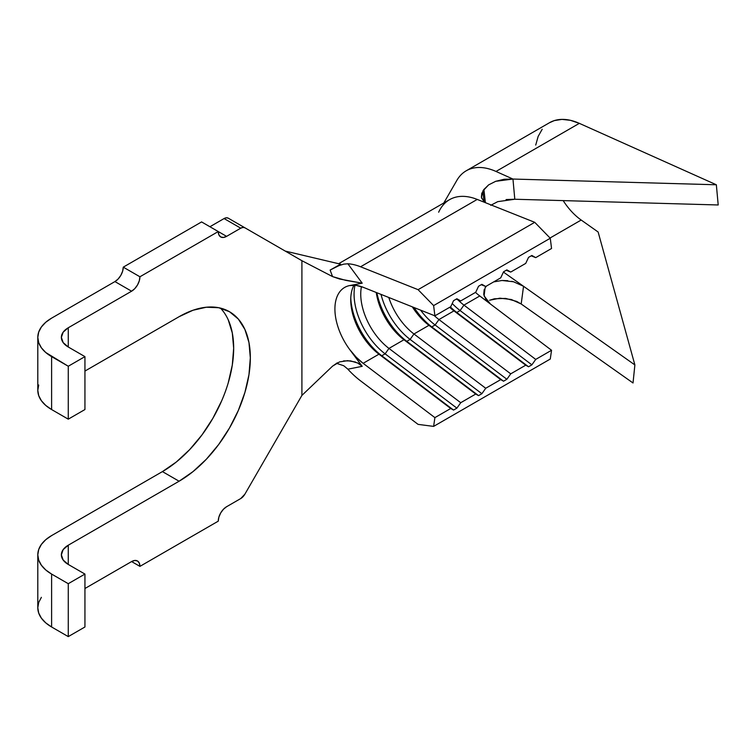 <?xml version="1.0" encoding="UTF-8"?>
<svg xmlns="http://www.w3.org/2000/svg" width="756" height="756" viewBox="0 0 756 756"><rect width="100%" height="100%" fill="white"/><g stroke="black" fill="none" stroke-linecap="round" stroke-linejoin="round"><path stroke-width="1.13" d="M357.484 362.842L362.209 366.329L347.855 369.193A70.705 40.824 -120 0 0 360.574 380.863L418.077 424.371L433.623 426.393L550.273 359.043L551.549 350.274L479.786 295.974L463.948 305.112A47.137 27.216 60 0 1 457.805 299.763A47.137 27.216 -120 0 0 463.948 305.112L535.72 359.412L551.549 350.274L490.408 304.016L485.9 299.433L483.736 294.434L484.171 289.605M438.66 212.228A70.705 40.824 60 0 1 477.225 199.423L360.574 266.774A70.705 40.824 -120 0 0 347.855 263.768A70.705 40.824 60 0 1 360.574 266.774L477.225 199.423L534.738 222.321L418.077 289.671L360.574 266.774L418.077 289.671L534.738 222.321L550.273 238.244L433.623 305.594L418.077 289.671L433.623 305.594L434.898 315.838L363.126 287.261L434.898 315.838L450.727 306.7L453.553 300.68L456.889 298.752L460.725 300.926L456.227 299.13L460.725 300.926L475.722 292.27L478.548 286.25L481.884 284.322L485.721 286.496L481.222 284.7L485.721 286.496L500.727 277.839L503.543 271.81L506.879 269.892L510.725 272.065L506.218 270.27L510.725 272.065L525.722 263.4L528.538 257.38L531.874 255.462L535.72 257.635L531.213 255.84L535.72 257.635L551.549 248.488L550.273 238.244L433.623 305.594L434.898 315.838L450.727 306.7L453.553 300.68L456.889 298.752L460.725 300.926L475.722 292.27L478.548 286.25L481.884 284.322L485.721 286.496L500.727 277.839L503.543 271.81L506.879 269.892L510.725 272.065L525.722 263.4L528.538 257.38L531.874 255.462L535.72 257.635L551.549 248.488L550.273 238.244L534.738 222.321L477.225 199.423A70.705 40.824 -120 0 0 449.536 199.669L338.612 263.712M475.496 292.402A47.137 27.216 -120 0 0 479.786 295.974L463.948 305.112L460.102 310.546A51.852 29.938 60 0 1 452.22 303.515A51.852 29.938 -120 0 0 460.102 310.546L456.775 312.474L453.95 310.886A47.137 27.216 60 0 1 449.669 307.314A47.137 27.216 -120 0 0 453.95 310.886L438.952 319.552A47.137 27.216 60 0 1 434.246 315.583A47.137 27.216 -120 0 0 438.952 319.552L510.725 373.842L525.722 365.186L453.95 310.886L438.952 319.552L435.106 324.985L431.78 326.904A51.852 29.938 60 0 1 414.108 307.56A51.852 29.938 -120 0 0 431.78 326.904L428.954 325.326L413.957 333.982A47.137 27.216 60 0 1 388.782 297.477A47.137 27.216 -120 0 0 413.957 333.982L485.721 388.272L500.727 379.616L428.954 325.326L413.957 333.982L410.111 339.416L406.775 341.334A51.852 29.938 60 0 1 376.885 292.742A51.852 29.938 -120 0 0 406.775 341.334L403.959 339.756L388.962 348.412A47.137 27.216 60 0 1 361.444 286.647A47.137 27.216 -120 0 0 388.962 348.412L460.725 402.712L475.722 394.046L403.959 339.756L388.962 348.412L385.116 353.846L381.78 355.774A51.852 29.938 60 0 1 350.784 298.006A51.852 29.938 -120 0 0 381.78 355.774L378.954 354.186L363.126 363.324A47.137 27.216 60 0 1 349.811 349.678A47.137 27.216 60 0 1 349.811 285.541L362.209 283.198L345.662 280.344L332.555 276.592L330.126 270.062L340.606 264.184L285.248 251.086L340.606 264.184L330.126 270.062L338.877 265.658L343.763 264.146L347.855 263.768L362.209 283.198L349.811 285.541L356.189 285.409L363.126 287.261A47.137 27.216 60 0 0 349.82 285.541M412.313 306.851A47.137 27.216 -120 0 0 428.954 325.326A47.137 27.216 60 0 1 412.313 306.851M376.252 292.487A47.137 27.216 -120 0 0 403.959 339.756A47.137 27.216 60 0 1 376.252 292.487M362.209 366.329L347.855 369.193A70.705 40.824 60 0 0 360.574 380.863L418.077 424.371L433.623 426.393L550.273 359.043L551.549 350.274L535.72 359.412L531.874 364.846L528.538 366.773L525.722 365.186L510.725 373.842L506.879 379.276L503.543 381.204L500.727 379.616L485.721 388.272L481.884 393.706L478.548 395.634L475.722 394.046L460.725 402.712L456.889 408.145L453.553 410.064L450.727 408.486L434.898 417.624L363.126 363.324L434.898 417.624L433.623 426.393L434.898 417.624L450.727 408.486L378.954 354.186A47.137 27.216 60 0 1 350.737 299.867A47.137 27.216 60 0 1 353.959 285.229A47.137 27.216 -120 0 0 378.954 354.186L363.126 363.324L356.189 357.172L349.811 349.678L362.209 366.329L349.811 349.678M344.67 287.422A47.137 27.216 60 0 1 349.811 285.541M41.391 597.334L38.707 602.438L37.8 607.748L38.707 613.059L41.391 618.162L45.747 622.868L51.606 626.989L68.267 636.609L84.937 626.989L84.937 574.069L68.267 583.698L51.606 574.069L45.747 569.948L41.391 565.242L38.707 560.139L37.8 554.828L38.707 549.517L41.391 544.414L45.747 539.708L51.606 535.588L162.427 471.602A100.756 58.165 120 0 0 225.761 390.455A100.756 58.165 120 0 0 220.44 308.098M84.937 588.508L131.601 561.566L139.926 566.376L218.257 521.158L139.926 566.376L139.293 563.059L137.488 560.98L134.785 560.461L131.601 561.566L84.937 588.508M226.583 506.728L240.748 498.544L226.583 506.728L223.398 509.298L220.695 512.946L218.89 517.104L218.257 521.158A11.784 6.804 -60 0 1 226.583 506.728M244.878 494.188A8.25 4.763 -60 0 1 240.748 498.544L244.878 494.188L301.909 395.407L244.878 494.188M337.422 362.785L332.555 366.15L301.909 395.407L301.909 260.707L332.555 276.592L301.909 260.707L228.208 218.153A8.25 4.763 120 0 0 224.088 218.56L240.748 228.18A8.25 4.763 -60 0 1 244.878 227.773L228.208 218.153L226.318 217.785L224.088 218.56L240.748 228.18L226.583 236.363L218.257 231.553L139.926 276.772L123.266 267.151L201.587 221.924L218.257 231.553L218.89 234.861L220.695 236.94L223.398 237.469L226.583 236.363L240.748 228.18L242.988 227.405L244.878 227.773L301.909 260.707L301.909 395.407L332.555 366.15L339.586 361.888L347.665 360.669L355.537 362.058M209.922 226.734L224.088 218.56L209.922 226.734M114.931 281.582L131.601 291.202L68.267 327.764L63.164 332.177L61.368 337.384L63.164 342.591L68.267 347.004L84.937 356.624L68.267 366.244L45.747 352.504L41.391 347.798L38.707 342.695L37.8 337.384L38.707 332.073L41.391 326.97L45.747 322.264L51.606 318.144L114.931 281.582L118.125 279.011L120.828 275.364L122.633 271.196L123.266 267.151L201.587 221.924L226.583 236.363A11.784 6.804 -60 0 1 220.695 236.94A11.784 6.804 -60 0 1 218.257 231.553L139.926 276.772A11.784 6.804 -60 0 1 131.601 291.202L134.785 288.631L137.488 284.984L139.293 280.816L139.926 276.772L123.266 267.151A11.784 6.804 120 0 1 114.931 281.582L51.606 318.144A47.137 27.216 180 0 0 37.8 337.384A47.137 27.216 180 0 0 51.606 356.624L68.267 366.244L68.267 419.164L51.606 409.544L51.606 356.624L51.606 409.544L68.267 419.164L84.937 409.544L84.937 356.624L84.937 409.544L68.267 419.164L68.267 366.244L84.937 356.624L68.267 347.004L68.267 327.764L131.601 291.202L114.931 281.582M84.937 371.064L179.096 316.698A100.756 58.165 -60 0 1 229.465 311.708A100.756 58.165 -60 0 1 244.916 392.44A100.756 58.165 -60 0 1 179.096 481.222L162.427 471.602L179.096 481.222L68.267 545.208L63.164 549.621L61.368 554.828L63.164 560.035L68.267 564.448L84.937 574.069L84.937 626.989L68.267 636.609L51.606 626.989L51.606 574.069L68.267 583.698L68.267 636.609L68.267 583.698L84.937 574.069L68.267 564.448L68.267 545.208L179.096 481.222L192.988 471.621L206.36 459.223L218.673 444.509L229.465 428.047L238.329 410.47L244.916 392.44L248.97 374.674L250.33 357.834L248.97 342.572L244.916 329.484L238.329 319.06L229.465 311.708L218.673 307.711L206.36 307.219L192.988 310.253L179.096 316.698L84.937 371.064M38.707 384.993L37.8 390.304L38.707 395.615L41.391 400.718L45.747 405.424L51.606 409.544A47.137 27.216 0 0 1 37.8 390.304L37.8 337.384M37.8 554.828L37.8 607.748A47.137 27.216 0 0 0 51.606 626.989L51.606 574.069A47.137 27.216 180 0 1 37.8 554.828A47.137 27.216 180 0 1 51.606 535.588L162.427 471.602L176.328 462.001L189.69 449.603L202.003 434.889L212.805 418.427L221.659 400.841M228.246 382.82L232.3 365.053L233.67 348.214L232.3 332.952L228.246 319.864M336.439 363.296L343.772 365.753L347.665 368.985M343.555 360.914L350.51 360.886L358.146 363.163L361.198 365.214M332.555 276.592L330.126 270.062L338.877 265.658L343.763 264.146L347.855 263.768L362.209 283.198L339.586 279.011L332.555 276.592M354.97 285.277A51.852 29.938 -120 0 0 385.116 353.846A51.852 29.938 60 0 1 354.97 285.277M456.889 408.145L385.116 353.846L388.962 348.412L460.725 402.712L456.889 408.145L453.553 410.064L381.78 355.774L385.116 353.846L456.889 408.145M450.727 408.486L378.954 354.186L450.727 408.486M381.015 294.386A51.852 29.938 -120 0 0 410.111 339.416A51.852 29.938 60 0 1 381.015 294.386M481.884 393.706L410.111 339.416L413.957 333.982L485.721 388.272L481.884 393.706L478.548 395.634L406.775 341.334L410.111 339.416L481.884 393.706M475.722 394.046L403.959 339.756L475.722 394.046M420.591 310.149A51.852 29.938 -120 0 0 435.106 324.985A51.852 29.938 60 0 1 420.591 310.149M506.879 379.276L435.106 324.985L438.952 319.552L510.725 373.842L506.879 379.276L503.543 381.204L431.78 326.904L435.106 324.985L506.879 379.276M500.727 379.616L428.954 325.326L500.727 379.616M456.775 312.474A51.852 29.938 60 0 1 450.349 306.917A51.852 29.938 -120 0 0 456.775 312.474L460.102 310.546L463.948 305.112L535.72 359.412L531.874 364.846L460.102 310.546L531.874 364.846L528.538 366.773L456.775 312.474L525.722 365.186L456.775 312.474M131.601 561.566A11.784 6.804 -60 0 1 137.488 560.98A11.784 6.804 -60 0 1 139.926 566.376L131.601 561.566M496.002 171.451L579.332 123.351L716.348 184.776L512.955 179.049L514.798 199.244L718.2 204.97L514.798 199.244L512.955 179.049L496.002 171.451L579.332 123.351L716.348 184.776L512.955 179.049L495.709 181.298L488.612 184.889L483.916 189.463L485.343 202.362L483.916 189.463L482.895 190.975L484.001 201.37L482.895 190.975L488.612 184.889L495.709 181.298L504.214 179.257L512.955 179.049L496.002 171.451A70.705 40.824 -120 0 0 457.89 178.709M483.547 200.954L481.392 197.231L481.827 192.978M523.048 285.948L634.879 364.931L633.027 382.98L521.177 303.978L516.631 301.398L505.632 298.412L494.424 298.79L489.519 300.264M479.786 295.974L490.408 304.016L484.114 295.936M485.097 287.79L486.514 286.042L485.097 287.8L484.086 295.832L485.097 287.8M493.696 281.894L502.003 280.485L507.805 280.693M511.755 281.336L513.834 281.846M502.003 280.485L513.57 281.78L523.539 286.278L503.42 272.075L523.539 286.278L521.186 303.988L523.539 286.278L634.879 364.931L598.128 232.007L634.879 364.931L633.027 382.98L521.186 303.988L511.339 299.508L499.886 298.176L489.586 300.236M497.798 201.644L514.798 199.244L506.095 199.556M490.729 205.32L497.628 201.71M549.414 122.765L554.28 120.601L561.963 119.391L570.411 120.308L579.332 123.351A70.705 40.824 -120 0 0 549.527 122.699L466.206 170.799A70.705 40.824 60 0 0 456.804 180.467M581.184 220.034L550.047 238.008L581.184 220.034L598.128 232.007L581.184 220.034A47.137 27.216 -120 0 1 563.182 200.605M535.72 145.067L538.178 136.364L542.194 129.238M716.348 184.776L718.2 204.97L716.348 184.776M484.794 201.994L481.723 198.318M481.468 197.533L482.895 190.975M68.267 564.448A23.568 13.608 180 0 1 61.368 554.828A23.568 13.608 180 0 1 68.267 545.208L68.267 564.448M68.267 347.004A23.568 13.608 180 0 1 61.368 337.384A23.568 13.608 180 0 1 68.267 327.764L68.267 347.004M244.878 227.773L228.208 218.153M443.81 202.977L456.841 180.4"/></g></svg>
